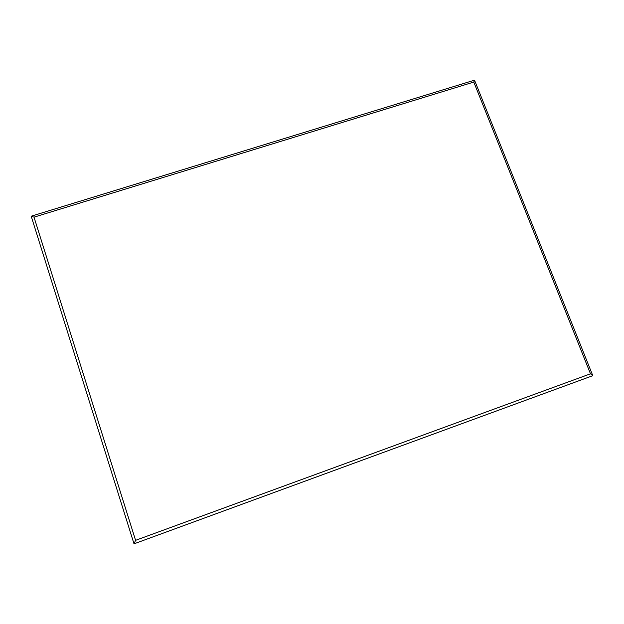 <?xml version="1.0" encoding="UTF-8"?>
<svg xmlns="http://www.w3.org/2000/svg" width="624" height="624" viewBox="0 0 624 624"><rect width="100%" height="100%" fill="white"/><g stroke="black" fill="none" stroke-linecap="round" stroke-linejoin="round"><path stroke-width="0.94" d="M474.521 80.168L592.8 375.671L134.02 543.832L31.2 216.208L474.521 80.168L473.795 82.064L34.016 217.152L135.58 540.329L590.491 373.807L473.795 82.064M135.58 540.329L134.02 543.832M31.2 216.208L34.016 217.152M590.491 373.807L592.8 375.671"/></g></svg>
